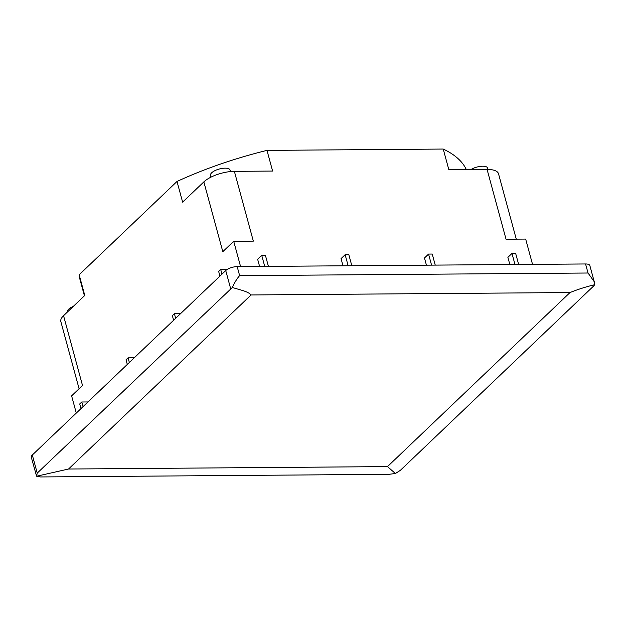 <?xml version="1.0" encoding="UTF-8"?>
<svg xmlns="http://www.w3.org/2000/svg" width="626" height="626" viewBox="0 0 626 626"><rect width="100%" height="100%" fill="white"/><g stroke="black" fill="none" stroke-linecap="round" stroke-linejoin="round"><path stroke-width="0.94" d="M67.53 311.904L67.491 311.764A10.126 3.826 -15.2 0 1 68.672 309.174A10.126 3.826 -15.2 0 1 73.273 306.419M210.993 177.135L210.508 175.366A10.126 3.826 -15.2 0 1 211.698 172.776A10.126 3.826 -15.2 0 1 222.253 168.394A10.126 3.826 -15.2 0 1 230.055 170.061L230.462 171.571M470.963 169.56A10.126 3.826 -15.2 0 1 481.191 166.289A10.126 3.826 -15.2 0 1 487.662 168.104L488.03 169.45M594.246 281.723L589.856 265.588A8.678 3.279 164.8 0 0 585.568 263.969L237.184 266.606A8.678 3.279 164.8 0 0 225.736 270.557L32.317 455.016A8.678 3.279 164.8 0 0 31.3 457.23L36.598 476.222L37.231 473.107L232.363 287.467C233.881 283.703 237.364 277.967 239.641 275.651L588.033 273.014L594.246 281.723L594.7 284.72L593.761 285.902L400.335 470.361L395.397 473.506L388.895 474.312L40.502 476.949L36.598 476.222L68.539 469.023L387.486 466.605L570.012 292.545L251.065 294.956L68.539 469.023M240.58 266.574L233.709 241.284L253.334 241.135L234.374 171.352L272.607 171.062L266.989 150.389L443.231 149.051L448.85 169.732L487.083 169.443L506.043 239.226L525.668 239.077L532.538 264.368M79.087 388.738L60.847 321.608A23.139 8.741 -15.2 0 1 63.555 315.692L82.515 385.475L71.614 395.867L76.294 413.074M233.709 241.284L222.809 251.675L203.849 181.892L182.628 202.135L177.009 181.462L79.166 274.775A201.048 75.965 164.8 0 0 80.05 279.72L84.416 295.793M63.555 315.692L84.776 295.449L79.166 274.775M348.15 265.76L345.145 254.704L341.053 258.601L343.009 265.8M431.564 265.134L428.56 254.078L424.475 257.975L426.431 265.174M514.979 264.501L511.974 253.444L507.889 257.341L509.846 264.54M264.728 266.394L261.723 255.338L257.638 259.234L259.594 266.433M487.083 169.443A23.139 8.741 -15.2 0 1 498.515 173.77L516.278 239.148M266.989 150.389A201.048 75.965 164.8 0 0 177.009 181.462M466.347 169.599A201.048 75.965 164.8 0 0 443.231 149.051M234.374 171.352A23.139 8.741 164.8 0 0 203.849 181.892M511.974 253.444L515.66 253.413L518.657 264.469M428.56 254.078L432.237 254.046L435.242 265.103M345.145 254.704L348.823 254.68L351.828 265.737M261.723 255.338L265.408 255.306L268.413 266.363M219.929 276.097L218.662 271.449L220.712 269.501L227.191 269.454M220.712 269.501L221.972 274.149M173.613 320.262L172.353 315.614L174.396 313.665L180.578 313.618M174.396 313.665L175.656 318.313M127.305 364.426L126.037 359.778L128.08 357.829L134.269 357.782M128.08 357.829L129.347 362.477M80.989 408.59L79.729 403.95L81.771 402.002L87.953 401.955M81.771 402.002L83.031 406.642M594.7 284.72C586.226 286.716 577.994 289.322 570.012 292.545M395.397 473.506L387.486 466.605M251.065 294.956C248.021 291.262 239.578 289.869 232.363 287.467M32.317 455.016L37.231 473.107M225.736 270.557L230.65 288.649M237.184 266.606L239.641 275.651M585.568 263.969L588.033 273.014"/></g></svg>
